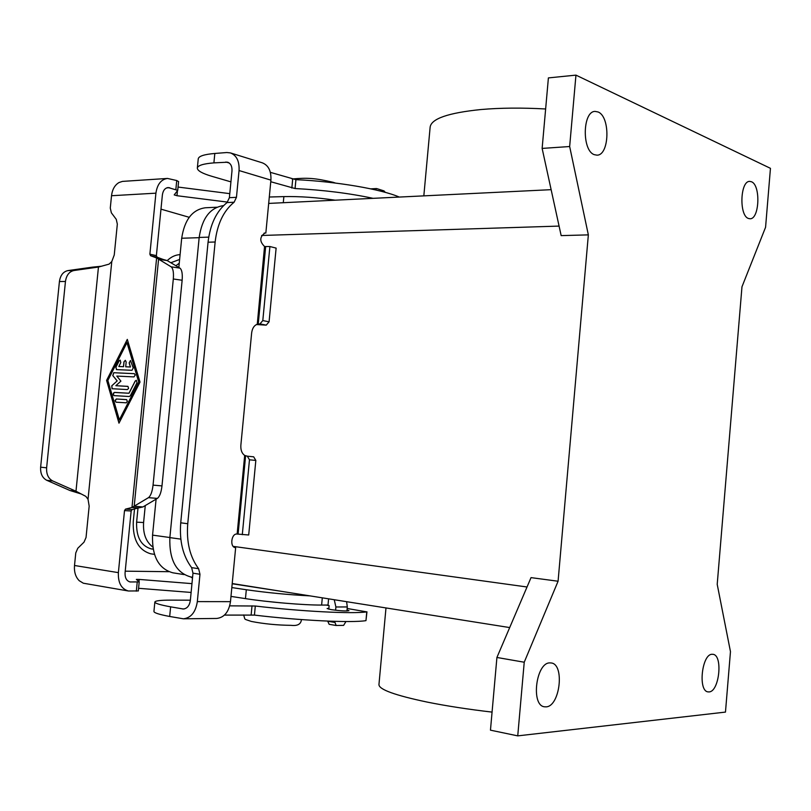 <?xml version="1.0" encoding="UTF-8"?>
<svg xmlns="http://www.w3.org/2000/svg" width="811" height="811" viewBox="0 0 811 811"><rect width="100%" height="100%" fill="white"/><g stroke="black" fill="none" stroke-linecap="round" stroke-linejoin="round"><path stroke-width="1.22" d="M492.074 712.109C468.048 709.301 446.466 705.965 427.306 702.113C395.008 695.331 378.889 689.482 378.95 684.575L385.985 607.936M232.22 583.535L509.693 627.572M545.641 108.978C521.868 107.66 500.306 107.843 480.953 109.536C448.24 112.861 431.3 118.72 430.144 127.104L423.829 195.867M281.356 602.877L263.798 601.063M748.421 218.463C738.953 215.604 740.179 180.711 749.729 181.4L751.473 181.755C760.88 185.111 759.471 219.477 749.962 218.757L748.421 218.463M598.062 111.969C610.541 116.581 609.497 155.611 596.916 155.154L594.331 154.678C581.781 150.745 582.511 111.046 595.142 111.411L598.062 111.969M546.056 706.857L544.424 706.787C530.627 705.479 536.051 662.384 549.899 662.891L551.196 662.962C564.912 664.138 559.985 706.594 546.056 706.857M709.027 691.915L708.064 691.874C697.774 691.195 701.88 653.788 712.159 654.284L712.92 654.315C723.148 654.933 719.357 691.834 709.027 691.915M347.017 609.963L348.973 610.673C346.449 611.261 340.498 610.916 331.111 609.629L327.107 608.534L328.881 608.23M197.347 167.989L198.239 158.936C198.573 156.199 204.108 154.374 214.814 153.461L226.806 152.529L230.446 152.914C236.64 155.408 239.509 161.277 239.052 170.543L236.457 197.316L234.115 202.223C223.552 210.819 217.226 224.079 215.138 242.002L187.746 523.724C186.307 542.032 189.936 557.025 198.624 568.704L199.972 574.269L197.326 601.61C195.664 612.173 191.021 617.901 183.387 618.803L216.649 618.458C224.252 617.566 228.854 611.97 230.476 601.65L235.656 547.648L235.048 547.567M235.656 547.648L235.362 547.618C229.635 547.202 231.267 533.405 236.964 534.033L248.703 534.986L255.83 460.435L253.671 456.826L247.335 456.177M237.136 534.043L244.679 455.437C241.86 453.42 240.583 450.024 240.857 445.249L251.643 332.986C252.272 328.303 254.147 325.393 257.259 324.268L264.548 246.493C259.398 241.394 259.54 236.883 264.984 232.99L264.082 233.142M215.138 242.002L208.062 242.215L180.731 522.811C179.292 541.049 182.931 555.991 191.629 567.629L192.977 573.174L190.342 600.414C189.51 605.705 187.169 608.564 183.337 609.01L170.624 606.831C160.061 604.915 154.81 603.303 154.86 601.995C155.388 600.758 160.629 600.14 170.594 600.14L190.362 600.181M183.387 618.803L169.681 616.472C159.118 614.495 153.877 612.812 153.938 611.413L154.85 602.066M326.103 605.067L329.063 605.543M347.159 608.483L366.775 611.879C352.532 614.028 300.668 611.413 255.303 606.02L229.726 605.847M230.953 596.744L231.885 596.531M366.957 611.818L365.964 620.638C351.69 623.02 299.806 620.547 254.441 615.093L224.465 615.093M208.062 242.215C210.15 224.353 216.476 211.144 227.05 202.578L229.391 197.691L231.976 171.02C232.21 166.377 230.77 163.437 227.648 162.2L213.901 162.879C203.186 163.731 197.671 165.495 197.337 168.141C197.478 170.776 202.334 173.503 211.914 176.332L230.922 181.867M242.296 534.672L249.474 459.796L247.304 456.177L244.679 455.437M230.446 152.914L262.308 162.829C268.482 165.292 271.35 171.06 270.915 180.123L265.836 233.092M269.901 246.524L262.805 320.568L269.08 321.825L276.125 248.105L269.901 246.524L264.721 246.534M373.111 198.34C349.612 193.312 323.599 190.048 295.072 188.537L270.762 181.735M399.276 197.063C381.373 189.206 335.997 181.441 295.924 179.667L270.357 172.348M269.08 321.825L266.241 325.14L256.479 324.552M262.805 320.568L259.956 323.903L257.259 324.268M741.974 286.8L765.574 227.262L770.45 168.333L575.952 75.129L569.657 146.527L588.35 234.876L558.08 581.234L524.23 662.222L517.742 735.871L725.47 712.088L730.468 651.638L717.208 584.336L741.974 286.8M517.742 735.871L490.462 730.164L496.92 657.468L524.23 662.222M558.08 581.234L531.033 577.625L496.92 657.468M588.35 234.876L561.161 235.616L542.133 148.413L569.657 146.527M223.583 205.609C210.221 207.515 202.091 218.129 199.182 237.441L169.864 537.612C169.124 559.702 176.099 572.819 190.778 576.956L192.582 577.239M575.952 75.129L548.398 77.907L542.133 148.413M184.158 574.604L172.855 572.809C158.632 568.835 151.86 556.275 152.559 535.128L156.097 499.15M178.836 267.458L181.694 238.241C184.523 219.7 192.42 209.542 205.406 207.768L216.861 207.221M385.306 192.369L383.998 190.899L376.831 188.618L374.966 189.784M191.964 583.636L139.228 579.419L136.36 579.399L139.208 581.923L130.105 581.953C126.557 580.94 124.874 577.878 125.066 572.769L131.159 511.001L132.152 509.541L138.62 507.909L131.98 507.493L148.464 497.66C150.734 495.886 152.265 491.709 153.056 485.12L173.311 278.984C173.807 272.476 173.088 268.421 171.162 266.829L156.614 257.959L150.572 255.708L149.883 254.167L155.915 193.17C157.253 184.3 161.105 179.383 167.502 178.44L176.737 180.529L178.542 181.634M167.502 178.44L122.461 181.4L119.055 182.516C114.827 185.009 112.313 189.409 111.523 195.725L110.286 208.062L111.35 212.796L116.257 219.335L117.331 224.1L114.25 254.978L111.776 261.578L88.034 499.282L85.854 496.383L75.981 491.233L52.725 480.964C48.325 478.591 46.288 474.212 46.622 467.815L40.631 467.187C40.297 473.553 42.334 477.922 46.744 480.284L69.989 490.523L75.981 491.233L98.455 267.052L73.963 270.509C69.239 271.573 66.401 275.223 65.458 281.468L46.622 467.815M138.286 590.915L128.412 590.996L83.33 583.21L79.255 580.727C75.605 577.057 74.014 571.978 74.511 565.49L75.768 552.92L77.785 548.256L83.999 542.184L86.037 537.5L89.169 506.145L88.034 499.282M227.577 202.111L176.97 195.715L174.213 194.904L177.721 190.372L168.191 187.544C164.978 188.01 163.041 190.463 162.382 194.914L156.381 255.647L157.07 257.188L163.112 259.429L156.614 257.959L131.98 507.493L125.502 509.136L124.509 510.606L118.376 572.637C118.001 582.845 121.346 588.968 128.412 590.996M140.009 382.093L118.974 423.17L106.596 380.4L127.297 339.393L140.009 382.093M106.596 380.4L119.024 423.078M127.327 339.505L106.667 380.41M119.379 419.956L138.782 382.042L126.972 342.607L107.853 380.46L119.379 419.956M119.298 419.946L138.782 382.042M138.701 382.032L126.972 342.607M132.011 370.303L116.5 369.613L115.861 367.18L119.055 360.875L120.18 360.114L120.809 362.547L118.811 366.501L123.465 366.694L123.941 361.868L125.31 360.317L126.171 361.959L125.695 366.795L130.378 366.988L129.162 362.882L130.47 360.51L133.217 367.92L132.011 370.303M116.034 402.195L115.091 400.492L116.358 398.982L126.658 399.671L127.327 401.323L126.293 402.814L116.034 402.195L115.152 400.816L116.429 398.992L126.374 399.6M129.284 396.518L114.067 395.616L113.297 394.916L113.368 393.234L114.442 392.402L128.949 393.244L135.194 381.038L136.319 380.278L136.988 382.762L130.328 395.768L129.284 396.518M116.804 376.081L120.91 381.129L115.841 385.701L127.986 386.421L128.574 388.418L127.368 389.574L112.06 388.722L111.766 385.793L117.139 380.937L112.78 375.574L113.722 372.715L134.281 373.658L135.265 375.037L133.967 376.902L116.804 376.081M125.35 360.317L124.022 361.878L123.546 366.704L118.811 366.501M125.695 366.795L130.378 366.988M130.51 360.52L129.243 362.902L130.459 366.998M120.221 360.125L119.136 360.885L115.943 367.19L116.541 369.623M136.36 380.288L135.265 381.048L129.03 393.254L114.28 392.443L113.246 394.237L114.108 395.616M117.139 380.937L111.847 385.803L112.1 388.722M134.403 373.678L113.793 372.725L112.861 375.594L117.21 380.947M127.682 386.34L115.841 385.701M178.045 187.057L229.787 193.647M269.293 197.012L283.87 196.607C299.746 196.282 316.827 197.478 335.115 200.185M160.973 209.147L189.206 217.297M65.458 281.468L59.426 281.518C60.369 275.294 63.207 271.655 67.931 270.59L92.424 267.143L98.455 267.052L109.079 264.133L111.776 261.578M81.11 493.94L69.989 490.523M59.426 281.518L40.631 467.187M101.76 266.201L92.424 267.143M328.79 609.193L329.104 605.878L328.009 605.057L328.587 598.822M230.983 596.399L245.459 598.619C267.934 602.137 303.932 605.178 321.622 605.067L328.009 605.057M138.58 588.299L191.112 592.446M346.926 610.987L347.301 606.942L346.611 601.691M334.244 599.724L335.896 606.983L335.592 610.247M327.674 621.094L329.144 624.308L335.703 625.413M345.942 621.54L343.641 625.362L336.159 625.494L334.558 621.338M232.199 583.768L282.289 591.472M190.737 576.945L192.501 578.131M125.218 571.167L168.8 571.694M310.055 595.882C288.31 594.767 267.062 592.719 246.311 589.739L231.834 587.569M142.929 506.946L157.354 498.4C159.655 496.646 161.196 492.48 161.987 485.901L182.14 280.251C182.637 273.763 181.907 269.718 179.951 268.127L167.188 260.574L158.571 259.297L134.2 506.236L142.929 506.946L138.62 507.909M163.112 259.429L167.188 260.574M154.445 554.349L150.724 553.801C138.509 550.152 132.69 539.457 133.257 521.716L134.514 508.943M180.083 254.644L180.093 254.644C175.511 254.816 171.233 256.793 167.228 260.595M153.137 549.179L151.201 548.895C141.013 545.894 136.147 536.983 136.613 522.162L138.002 508.061M170.847 262.744L179.606 259.469M152.782 547.019C145.97 541.789 142.908 533.628 143.598 522.527L145.27 505.567M175.916 265.734L179.251 263.21M198.624 568.704L191.629 567.629M187.746 523.724L180.731 522.811M199.972 574.269L192.977 573.174M169.681 616.472L170.624 606.831M251.146 614.87L252.018 605.797M254.441 615.093L255.303 606.02M365.964 620.638L366.775 611.879M182.465 608.929L184.249 608.919M197.326 601.61L230.476 601.65M245.591 456.025L238.099 534.125M249.474 459.796L255.83 460.435M270.915 180.123L239.052 170.543M234.115 202.223L227.05 202.578M236.457 197.316L229.391 197.691M214.814 153.461L213.901 162.879M292.69 179.18L291.848 188.051M295.924 179.667L295.072 188.537M229.28 163.041L225.884 162.007M265.663 246.635L258.263 323.873M259.956 323.903L266.241 325.14M559.083 226.087L261.608 235.474M208.731 237.136L199.182 237.441M527.028 586.992L233.173 546.371M180.833 539.133L169.864 537.612M181.694 238.241L199.151 237.684M152.559 535.128L169.864 537.521M155.915 193.17L111.523 195.725M74.511 565.49L118.376 572.637M169.671 187.706L166.66 187.888M52.725 480.964L46.744 480.284M73.963 270.509L67.931 270.59M347.301 606.942L335.896 606.983M327.664 621.206L334.467 622.372M129.385 581.771L130.794 582.004M321.622 605.067L322.302 597.829M245.459 598.619L246.311 589.739M138.995 581.71L139.228 579.419M136.329 591.178L137.221 582.095M124.509 510.606L131.159 511.001M153.056 485.12L161.987 485.901M148.464 497.66L157.354 498.4M125.502 509.136L132.152 509.541M171.162 266.829L179.951 268.127M173.311 278.984L182.14 280.251M150.572 255.708L157.07 257.188M149.883 254.167L156.381 255.647M176.737 180.529L175.865 189.409M283.87 196.607L283.282 202.709M177.457 190.767L176.97 195.715M136.613 522.162L143.598 522.527M151.201 548.895L153.097 548.966M243.655 614.931L243.635 615.042C245.632 620.364 242.854 618.469 251.39 621.449C264.021 623.892 277.271 625.19 291.129 625.342C297.09 626.041 300.475 624.429 301.307 620.496L301.297 619.563M292.072 178.988C307.268 177.67 314.323 177.913 333.311 182.343L335.389 183.053M247.304 456.177L253.671 456.826M551.135 189.673L268.684 203.419M370.769 188.862L376.405 188.557M329.144 624.308L335.936 625.474M138.316 590.976L139.208 581.923M178.592 181.512L177.721 190.372"/></g></svg>
